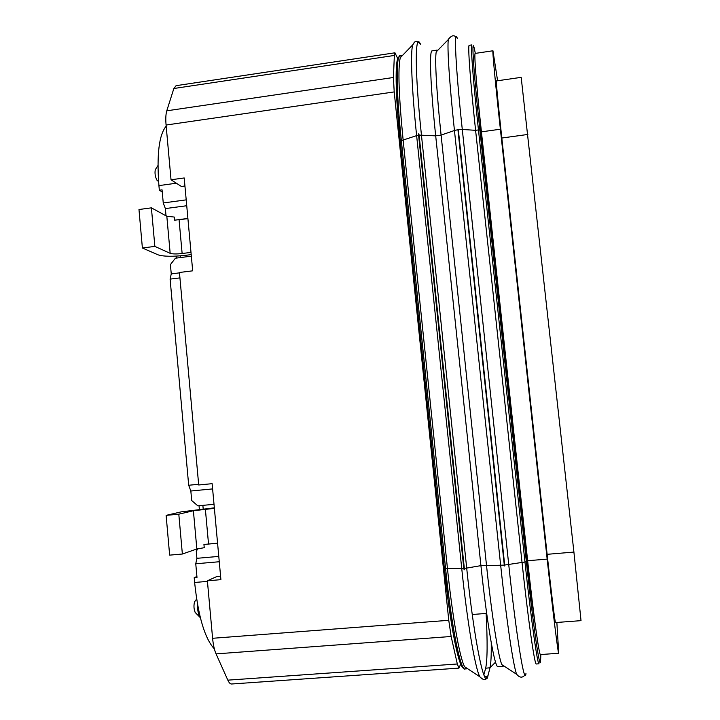 <?xml version="1.0" encoding="UTF-8"?>
<svg xmlns="http://www.w3.org/2000/svg" width="720" height="720" viewBox="0 0 720 720"><rect width="100%" height="100%" fill="white"/><g stroke="black" fill="none" stroke-linecap="round" stroke-linejoin="round"><path stroke-width="1.08" d="M162.261 191.961L159.336 190.206L158.922 185.607C156.609 154.575 159.03 134.757 166.176 126.153M214.371 648.936C204.795 638.514 198.216 616.356 194.625 582.471L194.193 577.665L196.911 576.513M217.575 543.258L203.94 544.464L204.237 547.704L196.848 549L182.367 554.022L169.65 555.138L166.122 515.367L181.188 511.866L214.344 507.843M187.893 218.421L174.555 220.185L174.267 217.053L166.824 216.261L151.398 207.846L138.978 209.52L142.389 248.004L158.166 254.871C163.71 256.572 172.953 256.707 185.895 255.276L191.205 254.601M214.389 508.365L193.392 510.732L178.803 514.188L166.122 515.367M203.94 544.464L217.566 543.177M190.998 252.387L182.133 253.521C176.499 254.142 172.512 254.079 170.172 253.332L154.854 246.393L142.389 248.004M174.555 220.185L187.92 218.646M547.128 554.319L501.813 138.024C497.934 102.015 496.134 82.989 496.404 80.928L521.181 77.346L573.912 552.078L581.022 620.649L555.507 622.557C555.111 623.538 551.313 592.857 547.128 554.319L573.912 552.078M497.601 80.757L492.948 50.769C492.255 49.914 495.333 82.926 500.382 129.213L481.419 131.841L527.643 560.727C533.376 614.223 539.208 656.091 540.459 654.561L558.729 653.265L556.857 622.449M558.729 653.265C558.198 654.75 552.978 612.738 547.164 559.107L500.382 129.213M492.948 50.769L475.218 53.406C473.904 52.641 476.424 85.662 481.419 131.841M535.275 624.996C533.016 610.812 530.244 588.636 526.959 558.468L481.545 136.998L476.505 81.909M540.855 654.534L540.594 660.33C540.342 674.172 533.457 628.038 526.356 561.726L524.961 561.996C531.189 620.181 537.588 665.496 539.037 663.786L536.292 663.984C534.726 665.694 528.219 620.397 522.009 562.239L475.596 130.32C470.178 80.163 467.631 44.478 469.242 45.297L471.906 44.901C470.403 44.055 473.04 79.749 478.458 129.924L479.871 130.059C473.004 66.654 471.06 31.437 474.885 51.246L475.317 53.388M525.969 673.281C524.754 687.438 516.393 637.038 508.725 564.543L462.285 129.465L475.596 130.32L478.458 129.924L524.961 561.996L504.693 565.047L504.594 565.974L504.297 565.083L457.929 129.69L462.285 129.465C455.526 66.609 453.717 27.216 457.371 38.538M504.693 565.047L458.316 129.636M503.712 665.847L503.19 666.288L501.867 664.65C498.411 657.558 491.742 615.411 486.486 565.182L441.09 135.108C436.536 92.169 434.7 58.662 436.257 51.867L437.13 50.103L437.697 50.4M503.19 666.288L498.015 666.648C494.829 668.466 486.954 623.502 480.924 565.641L435.69 135.855C430.398 85.941 429.111 50.247 432.108 50.859L437.13 50.103M418.599 135.162L463.806 568.431C464.184 570.285 464.355 570.276 464.328 568.386L419.112 135.09C418.752 133.317 418.581 133.344 418.599 135.162L416.628 135.63C411.768 89.325 410.346 53.01 412.659 44.928L414.117 42.597M467.388 668.565L466.785 668.826L464.643 666.747C459.891 658.764 452.457 617.391 447.444 568.413L403.164 140.364C398.781 95.796 397.818 68.247 400.275 57.726L401.814 55.395L402.408 55.512M397.755 58.644L394.956 52.803L394.353 55.449L393.417 77.49L394.209 91.917L448.758 620.316L451.152 636.489L457.317 663.993L458.937 668.115L460.728 663.948M394.956 52.803L176.085 85.68L173.853 88.506L166.77 110.817C165.78 114.111 165.546 118.854 166.077 125.037L171.036 179.775L184.203 177.957L192.681 270.828L179.442 272.484L198.702 484.974L212.13 483.678L220.905 579.663L207.387 580.797L212.598 638.289C213.219 644.832 214.371 650.034 216.054 653.886L227.835 680.148C229.041 682.776 230.283 684.054 231.579 684L458.937 668.115M179.469 272.862L171.252 273.888L170.415 264.582L175.41 258.201L191.349 256.176M180.225 255.861L180.378 257.571M202.869 505.368L203.193 508.914M171.252 273.888L170.109 279.117L188.685 485.253L190.836 491.004L191.7 500.544L197.82 505.836L214.02 504.315M195.885 613.17L195.183 612.459C193.779 608.976 193.59 605.394 194.616 601.722L195.237 600.912M155.754 169.002L155.25 169.785C154.656 173.439 155.232 176.913 156.978 180.225L157.707 180.837M179.928 277.893L170.109 279.117M198.639 484.29L188.685 485.253M212.607 488.916L190.836 491.004M199.359 509.328L199.035 505.728M218.781 556.407L196.902 558.315L196.254 551.043L198.162 548.658M186.741 205.731L165.366 208.593L165.996 215.604L166.743 216.216M176.607 258.057L176.427 256.113M184.932 185.994L181.404 186.48L171.036 179.775M186.201 199.863L163.251 202.959L165.366 208.593M196.902 558.315L195.759 563.769L196.992 577.431L194.193 577.665M219.267 561.744L195.759 563.769M207.387 580.797L216.954 576.486L220.581 576.18M200.412 617.949L199.809 617.13C198.216 614.061 197.424 609.651 197.442 603.909M159.336 190.206L162.063 189.837L163.251 202.959M178.803 514.188L182.367 554.022M151.398 207.846L154.854 246.393M193.392 510.732L196.848 549M205.371 509.211L208.53 543.978M179.073 219.816L182.133 253.521M166.824 216.261L170.172 253.332M501.813 138.024L527.859 134.451M547.164 559.107L527.643 560.727M526.356 561.726L479.871 130.059M504.297 565.083L500.661 565.236L454.446 130.5L457.929 129.69M518.094 675.783L516.663 674.307C513.45 666.963 506.52 620.694 500.661 565.236L480.924 565.641L466.686 568.089L421.434 135C414.657 70.911 414.819 31.347 420.471 44.145C414.882 38.808 414.972 42.165 412.659 44.928L400.275 57.726M419.112 135.09L435.69 135.855L441.09 135.108L454.446 130.5C449.388 83.133 447.048 46.512 448.344 39.519L449.352 37.89M495.549 662.157L489.978 667.8L487.935 675.864C484.857 692.046 474.273 641.844 466.686 568.089L464.328 568.386M491.238 642.753C491.4 655.173 490.977 663.516 489.987 667.764L485.649 668.223L483.84 674.865M463.806 568.431L461.736 568.512L416.628 135.63L401.346 140.616C396.153 90.918 395.955 55.224 400.131 55.647L401.814 55.395M481.887 678.879L479.835 676.782C475.173 668.43 467.343 622.809 461.736 568.512L445.581 568.566L401.346 140.616L400.212 141.021L397.638 112.14L396.162 74.079C396.576 61.965 397.341 60.084 397.629 59.031L400.131 55.647M464.643 666.747L479.835 676.782C485.928 682.416 485.514 678.645 487.917 675.873L484.731 676.818M486.126 613.44C487.584 641.844 487.431 660.105 485.649 668.223M465.048 668.943C460.494 670.842 451.44 626.175 445.581 568.566L444.375 568.557L400.212 141.021L444.357 568.512L448.191 600.966L452.439 629.19L454.923 642.474L459.738 661.374C462.096 667.278 463.86 669.798 465.048 668.943L466.785 668.826M401.031 55.962L401.517 56.439M463.383 667.71C458.757 667.89 450.018 624.123 444.357 568.548M400.203 141.048C395.19 93.069 394.902 58.059 398.835 57.168M173.853 88.506L394.353 55.449M166.77 110.817L393.417 77.49M166.077 125.037L394.209 91.917M212.598 638.289L448.758 620.316M216.054 653.886L451.152 636.489M227.835 680.148L457.317 663.993M176.355 183.213L158.922 185.607M207.441 581.4L194.625 582.471M196.785 550.377L196.668 549.063M501.867 664.65L516.663 674.307C519.633 677.817 522.387 678.069 524.934 675.045M456.066 37.143C453.771 34.722 451.206 35.523 448.344 39.519L436.257 51.867M495.54 662.139L489.987 667.764L487.917 675.873M195.183 612.459L199.809 617.13M194.616 601.722L196.641 599.076M156.978 180.225L158.598 181.584M155.25 169.785L157.968 165.528M472.248 614.502L486.675 613.395"/></g></svg>
